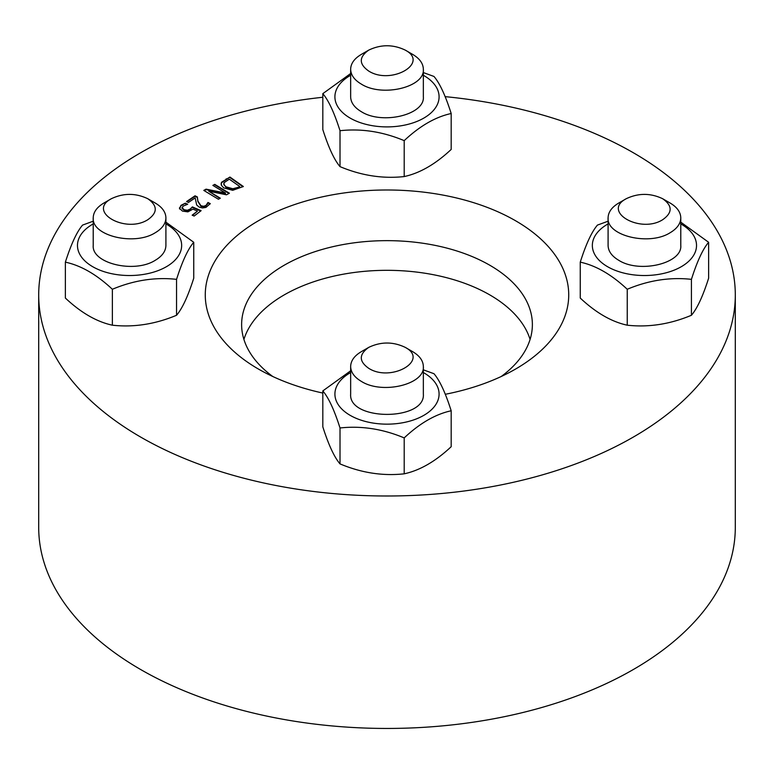 <?xml version="1.0" encoding="UTF-8"?>
<svg xmlns="http://www.w3.org/2000/svg" width="774" height="774" viewBox="0 0 774 774"><rect width="100%" height="100%" fill="white"/><g stroke="black" fill="none" stroke-linecap="round" stroke-linejoin="round"><path stroke-width="1.16" d="M232.693 190.317L243.375 186.524L229.946 177.053L221.441 182.345L221.374 185.276L223.715 187.888L232.693 190.317M218.423 199.257L220.319 198.212L208.728 191.197L226.501 194.806L229.394 193.21L214.756 184.357L212.86 185.402L225.476 193.036L206.068 189.146L203.785 190.404L218.423 199.257M188.44 202.469L195.183 197.892L196.673 205.013L199.189 207.084L202.449 207.945L205.923 207.422L210.276 203.62L207.974 202.488L205.99 205.468L203.649 206.29L200.94 205.758L197.902 201.085L197.331 196.925L195.038 195.803L186.573 201.55L188.44 202.469M182.122 208.574L182.925 206.213L187.685 204.239L185.276 203.194L180.99 205.342L179.529 208.467L182.49 211.099L187.898 211.863L192.958 209.125L197.486 211.079L192.145 215.191L194.139 216.052L201.114 210.673L192.368 206.9L190.269 209.009L187.405 210.276L184.241 209.773L182.045 207.635L182.122 208.574L184.241 210.267L187.405 210.77L190.269 209.502L192.368 206.9M179.442 207.858L179.529 208.467M322.816 393.057A181.726 104.916 180 0 1 258.506 369.092A181.726 104.916 180 0 1 258.497 369.092A181.726 104.916 180 0 1 258.506 220.716A181.726 104.916 180 0 1 515.494 220.716A181.726 104.916 180 0 1 515.503 369.092A181.726 104.916 180 0 1 445.273 394.285M322.816 97.263A348.3 201.085 0 0 0 38.7 294.904A348.3 201.085 0 0 0 44.089 330.159A348.3 201.085 0 0 0 140.713 437.097A348.3 201.085 0 0 0 611.325 448.736A348.3 201.085 0 0 0 735.3 294.904A348.3 201.085 0 0 0 505.577 105.835A348.3 201.085 0 0 0 445.118 96.634M735.3 294.904L735.3 527.365A348.3 201.085 180 0 1 611.325 681.188A348.3 201.085 180 0 1 140.713 669.558A348.3 201.085 180 0 1 44.089 562.611A348.3 201.085 180 0 1 38.7 527.365L38.7 294.904M501.213 376.512A145.377 83.931 0 0 0 532.377 324.587A145.377 83.931 0 0 0 442.631 247.041A145.377 83.931 0 0 0 284.203 265.23A145.377 83.931 0 0 0 241.623 324.587A145.377 83.931 0 0 0 272.787 376.512M243.916 339.418A145.377 83.931 180 0 1 387 270.32A145.377 83.931 180 0 1 530.084 339.418M176.549 315.27C182.277 308.565 188.014 296.219 193.742 278.214L193.742 242.281C188.014 248.986 182.277 261.331 176.549 279.346L176.549 315.27C155.148 324.229 133.757 327.537 112.365 325.196C96.702 321.81 81.038 312.764 65.374 298.067L65.374 262.144C71.111 244.139 76.839 231.784 82.576 225.089L93.219 221.2M103.861 203.049L111.359 198.715C123.492 192.958 135.634 192.958 147.766 198.715C157.741 205.72 157.741 212.734 147.766 219.739C125.407 233.942 86.746 211.621 111.359 198.715L103.861 203.049C96.914 207.18 93.364 212.124 93.219 217.881C91.535 235.847 134.444 246.113 155.264 232.722C162.211 228.591 165.762 223.638 165.907 217.881C165.762 212.124 162.211 207.18 155.264 203.049L147.766 198.715M165.907 222.167L193.742 242.281M176.549 279.346C155.148 276.995 133.757 280.304 112.365 289.273C96.702 274.577 81.038 265.53 65.374 262.144M112.365 289.273L112.365 325.196M93.219 223.899A52.09 30.08 0 0 0 92.725 224.179A52.09 30.08 0 0 0 92.89 266.807A52.09 30.08 0 0 0 166.72 266.527A52.09 30.08 0 0 0 165.907 223.899M165.907 217.881L165.907 245.445C165.762 251.211 162.211 256.155 155.264 260.287C134.444 273.677 91.535 263.412 93.219 245.445L93.219 217.881M404.202 437.9C382.801 428.941 361.41 425.632 340.018 427.974C334.281 409.968 328.553 397.613 322.816 390.918L322.816 426.842C328.553 444.847 334.281 457.202 340.018 463.897C361.41 472.866 382.801 476.174 404.202 473.823C419.856 470.437 435.52 461.401 451.184 446.704L451.184 410.771C435.52 414.167 419.856 423.204 404.202 437.9L404.202 473.823M423.349 369.827L433.982 373.716C439.719 380.421 445.447 392.766 451.184 410.771M322.816 390.918L350.651 370.804M350.651 372.536A52.09 30.08 0 0 0 350.167 415.348A52.09 30.08 0 0 0 424.075 415.203A52.09 30.08 0 0 0 423.349 372.536M423.349 366.518L423.349 394.082C425.594 421.153 348.406 421.153 350.651 394.082L350.651 366.518C350.806 372.275 354.347 377.219 361.303 381.35C382.114 394.74 425.023 384.475 423.349 366.518C423.194 360.752 419.653 355.808 412.697 351.677L405.208 347.352C429.812 360.258 391.151 382.579 368.792 368.366C358.817 361.361 358.817 354.357 368.792 347.352C380.934 341.586 393.066 341.586 405.208 347.352M368.792 347.352L361.303 351.677C354.347 355.808 350.806 360.752 350.651 366.518M340.018 427.974L340.018 463.897M691.424 279.346C670.032 276.995 648.631 280.304 627.24 289.273C611.576 274.577 595.922 265.53 580.258 262.144L580.258 298.067C595.922 312.764 611.576 321.81 627.24 325.196C648.631 327.537 670.032 324.229 691.424 315.27C697.161 308.565 702.889 296.219 708.626 278.214L708.626 242.281C702.889 248.986 697.161 261.331 691.424 279.346L691.424 315.27M662.641 219.739C640.282 233.942 601.621 211.621 626.234 198.715L626.234 198.715C638.376 192.958 650.508 192.958 662.641 198.715C672.625 205.72 672.625 212.734 662.641 219.739M626.234 198.715L618.736 203.049C611.789 207.18 608.238 212.124 608.093 217.881C606.419 235.847 649.318 246.113 670.139 232.722C677.086 228.591 680.636 223.638 680.781 217.881C680.636 212.124 677.086 207.18 670.139 203.049L662.641 198.715M608.093 223.899A52.09 30.08 0 0 0 607.358 266.575A52.09 30.08 0 0 0 681.275 266.711A52.09 30.08 0 0 0 680.781 223.899M680.781 217.881L680.781 245.445C682.465 263.412 639.556 273.677 618.736 260.287C611.789 256.155 608.238 251.211 608.093 245.445L608.093 217.881M627.24 289.273L627.24 325.196M580.258 262.144C585.986 244.139 591.723 231.784 597.451 225.089L608.093 221.2M680.781 222.167L708.626 242.281M404.202 176.569C419.856 173.173 435.52 164.136 451.184 149.44L451.184 113.517C435.52 116.903 419.856 125.939 404.202 140.636C382.801 131.677 361.41 128.368 340.018 130.709L340.018 166.633C361.41 175.601 382.801 178.91 404.202 176.569L404.202 140.636M340.018 130.709C334.281 112.704 328.553 100.349 322.816 93.654L322.816 129.577C328.553 147.582 334.281 159.937 340.018 166.633M412.697 54.412L405.208 50.087C429.812 62.994 391.151 85.314 368.792 71.102C358.817 64.097 358.817 57.092 368.792 50.087C380.934 44.321 393.066 44.321 405.208 50.087L412.697 54.412C419.653 58.543 423.194 63.487 423.349 69.254C425.023 87.22 382.114 97.476 361.303 84.085C354.347 79.954 350.806 75.01 350.651 69.254C350.806 63.487 354.347 58.543 361.303 54.412L368.792 50.087M350.651 69.254L350.651 96.818C350.806 102.574 354.347 107.518 361.303 111.659C382.114 125.04 425.023 114.784 423.349 96.818L423.349 69.254M350.651 75.272A52.09 30.08 0 0 0 349.838 117.9A52.09 30.08 0 0 0 423.668 118.18A52.09 30.08 0 0 0 423.833 75.552A52.09 30.08 0 0 0 423.349 75.272M423.349 72.562L433.982 76.462C439.719 83.157 445.447 95.502 451.184 113.517M322.816 93.654L350.651 73.54M192.562 215.365L197.486 211.079M192.368 207.393L200.708 210.992M187.405 210.77L187.405 210.276M179.529 208.961L180.99 205.836L185.276 203.194M185.276 203.688L187.027 204.452M186.989 201.753L195.038 196.296L197.331 197.418L197.902 201.579L200.94 206.252L203.649 206.784L205.99 205.961L207.974 202.488M207.974 202.982L210.064 204.007M207.867 203.049L207.867 202.556M207.422 204.394L207.422 203.901M197.331 197.418L197.331 196.925M195.038 196.296L195.038 195.803M219.893 198.444L208.728 191.197M213.285 185.663L214.756 184.357M214.756 184.851L228.969 193.452M204.21 190.665L206.068 189.64L225.476 193.529L225.476 193.036M206.068 189.64L206.068 189.146M223.763 184.009L226.008 187.327L232.848 189.224L239.65 186.96L232.848 188.73L226.008 186.834L224.083 184.938L224.015 182.732L229.317 179.171L239.65 186.466M232.848 189.224L232.848 188.73M221.064 184.086L221.441 182.838L229.946 177.053M229.946 177.546L242.959 186.727M221.441 182.838L221.441 182.345M190.269 209.502L190.269 209.009M184.241 210.267L184.241 209.773M180.99 205.836L180.99 205.342M205.99 205.961L205.99 205.468M203.649 206.784L203.649 206.29M200.94 206.252L200.94 205.758M197.902 201.579L197.902 201.085M226.008 187.327L226.008 186.834M237.986 187.743L237.986 187.25M226.172 179.326L226.172 178.833M223.744 184.251L223.744 183.757"/></g></svg>
